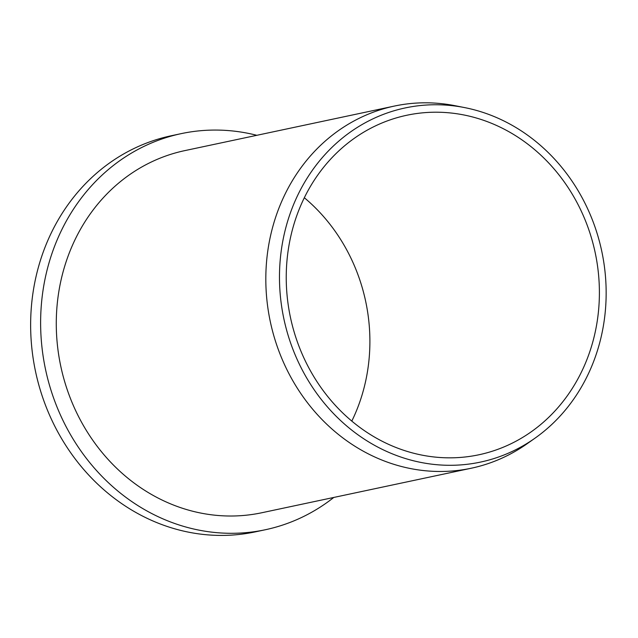 <?xml version="1.0" encoding="UTF-8"?>
<svg xmlns="http://www.w3.org/2000/svg" width="638" height="638" viewBox="0 0 638 638"><rect width="100%" height="100%" fill="white"/><g stroke="black" fill="none" stroke-linecap="round" stroke-linejoin="round"><path stroke-width="0.96" d="M590.294 369.601A181.032 162.491 78 0 0 464.751 107.623A181.032 162.491 78 0 0 295.338 200.444A181.032 162.491 78 0 0 336.625 416.718A181.032 162.491 78 0 0 535.003 438.17A181.032 162.491 78 0 0 590.294 369.601M535.003 438.17L527.108 443.745A185.116 166.159 -102 0 1 471.322 468.212A185.116 166.159 -102 0 1 302.914 396.557A185.116 166.159 -102 0 1 282.036 200.659A185.116 166.159 -102 0 1 394.348 106.075A185.116 166.159 -102 0 1 455.261 105.741L464.751 107.623M471.322 468.212L261.779 512.753A185.116 166.159 -102 0 1 93.371 441.097A185.116 166.159 -102 0 1 72.493 245.199A185.116 166.159 -102 0 1 184.813 150.616L394.348 106.075M584.193 366.108A173.544 155.768 -102 0 1 478.899 454.774A173.544 155.768 -102 0 1 321.01 387.601A173.544 155.768 -102 0 1 301.439 203.945A173.544 155.768 -102 0 1 406.733 115.271A173.544 155.768 -102 0 1 564.622 182.452A173.544 155.768 -102 0 1 584.193 366.108M304.326 197.732A173.544 155.768 -102 0 1 354.696 414.883A173.544 155.768 -102 0 1 351.801 421.096M256.819 135.304A202.469 181.734 78 0 0 181.2 133.637A202.469 181.734 78 0 0 58.361 237.089A202.469 181.734 78 0 0 81.193 451.353A202.469 181.734 78 0 0 265.392 529.731A202.469 181.734 78 0 0 333.786 497.449M265.392 529.731L255.407 531.853A202.469 181.734 -102 0 1 71.209 453.474A202.469 181.734 -102 0 1 48.376 239.21A202.469 181.734 -102 0 1 171.223 135.758L181.2 133.637"/></g></svg>
